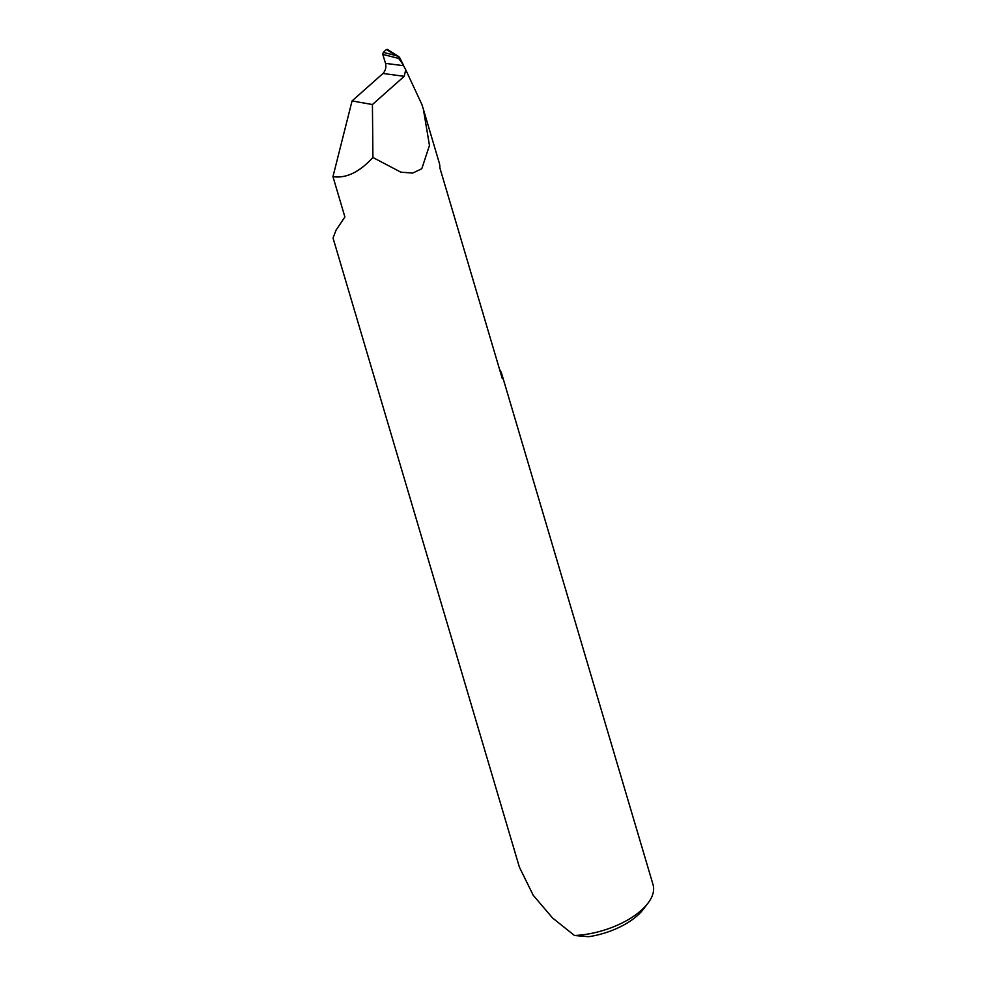 <?xml version="1.0" encoding="UTF-8"?>
<svg xmlns="http://www.w3.org/2000/svg" width="986" height="986" viewBox="0 0 986 986"><rect width="100%" height="100%" fill="white"/><g stroke="black" fill="none" stroke-linecap="round" stroke-linejoin="round"><path stroke-width="1.48" d="M499.582 369.454A61.588 29.765 163.5 0 1 501.738 373.854A61.588 29.765 163.5 0 1 502.33 378.723L439.842 167.793A61.588 29.765 -16.5 0 0 439.263 162.924A61.588 29.765 -16.5 0 0 439.189 162.69M403.557 65.692L405.739 69.784L404.198 76.329L382.999 73.469C385.526 70.733 386.376 67.356 385.551 63.375L403.557 65.692L403.36 64.965L399.626 57.484L398.319 56.572L398.677 58.42L382.753 54.39L385.514 63.264M382.999 73.469L352.051 100.942L332.96 176.654L344.903 216.982L336.09 230.071L333.034 238.02L519.375 867.101L533.179 895.214L552.567 918.003L574.481 935.504A61.588 29.765 -16.5 0 0 647.888 903.299A61.588 29.765 -16.5 0 0 653.04 884.639L501.738 373.854M332.96 176.654C346.135 178.577 359.446 172.18 372.905 157.477L400.871 172.18L412.703 173.055L421.798 168.742L429.465 145.447L423.425 109.458L421.86 104.417L405.739 69.784M352.051 100.942L372.425 104.541L404.198 76.329M372.905 157.477L372.425 104.541M403.36 64.965L398.677 58.42M382.753 54.39L383.246 52.357L396.446 55.697L386.45 49.522L383.246 52.357M386.45 49.522L387.683 49.966M647.888 903.299L643.254 909.363A54.193 26.191 163.5 0 1 588.741 936.7L574.481 935.504M399.626 57.484L396.446 55.697M439.263 162.924L423.425 109.458M387.251 49.362L399.047 56.769"/></g></svg>
